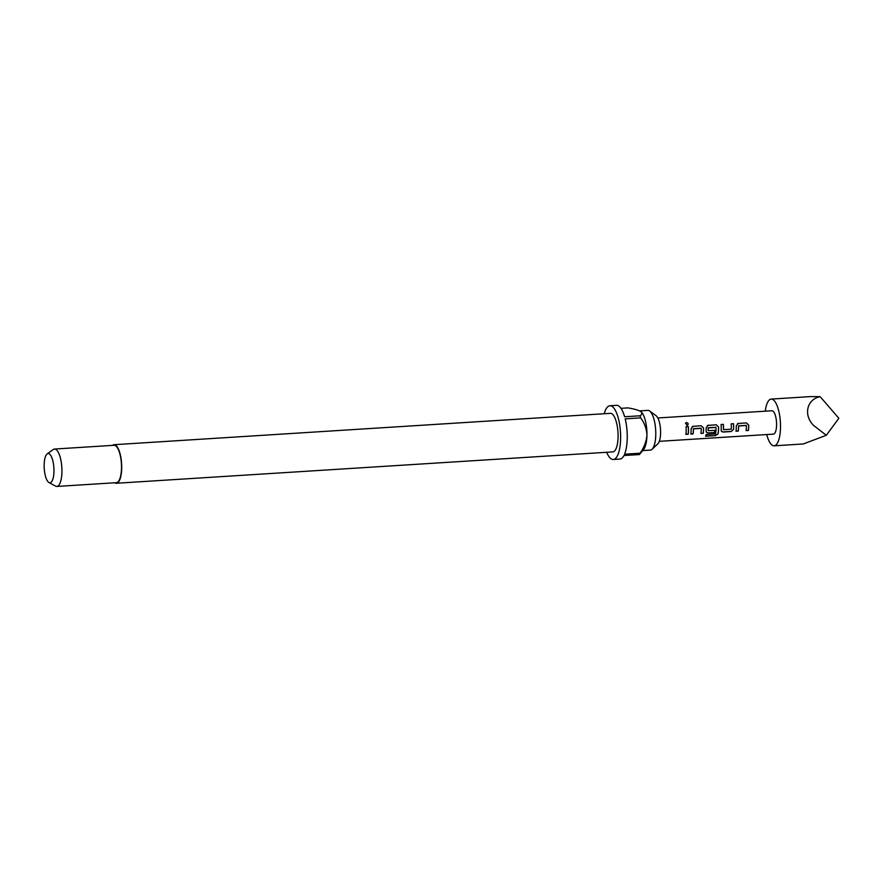 <?xml version="1.0" encoding="UTF-8"?>
<svg xmlns="http://www.w3.org/2000/svg" width="883" height="883" viewBox="0 0 883 883"><rect width="100%" height="100%" fill="white"/><g stroke="black" fill="none" stroke-linecap="round" stroke-linejoin="round"><path stroke-width="1.32" d="M686.941 425.396C688.652 424.315 688.486 423.387 686.433 422.626L685.451 423.145M687.018 425.341C688.729 424.237 688.552 423.299 686.499 422.504L685.495 423.078L687.018 425.341L687.769 425.054M690.837 433.95L693.056 433.807A11.468 3.775 86.4 0 0 693.343 428.851L701.223 428.376A11.711 3.852 86.4 0 1 700.936 433.443L703.243 433.288A11.711 3.852 86.4 0 0 703.53 427.902L701.223 425.761L692.526 426.39M693.42 428.873A11.711 3.852 86.4 0 1 693.133 433.928L690.815 434.072A11.711 3.852 86.4 0 0 691.102 428.696L693.111 426.268L692.283 426.5M708.232 427.935A11.711 3.852 86.4 0 1 708.177 430.639L708.1 430.562A11.468 3.775 86.4 0 0 708.144 427.913L716.025 427.438A11.711 3.852 86.4 0 1 715.473 433.884L706.124 434.591A11.711 3.852 86.4 0 1 705.627 436.246L715.351 435.639L717.989 433.961A11.711 3.852 86.4 0 0 718.585 426.953L716.279 424.8L707.581 425.44M718.585 426.953L716.201 424.833L708.166 425.319L706.157 427.736A11.711 3.852 86.4 0 1 706.091 431.081L706.389 432.273L708.034 432.99L714.678 432.571A11.711 3.852 86.4 0 0 714.91 430.374L708.177 430.639M731.201 431.522L733.585 429.348A11.711 3.852 86.4 0 0 733.497 423.719L731.179 423.862A11.711 3.852 86.4 0 1 731.29 429.182L723.486 429.679A11.711 3.852 86.4 0 0 723.376 424.359L721.069 424.502A11.711 3.852 86.4 0 1 721.157 430.131L721.444 431.323L723.089 432.041L731.201 431.522L733.585 429.348M736.003 431.092L738.232 430.948A11.468 3.775 86.4 0 0 738.519 425.992L746.389 425.529A11.711 3.852 86.4 0 1 746.102 430.584L748.42 430.44A11.711 3.852 86.4 0 0 748.696 425.054L746.389 422.902L737.691 423.542M738.596 426.014A11.711 3.852 86.4 0 1 738.298 431.081L735.992 431.224A11.711 3.852 86.4 0 0 736.267 425.838L738.287 423.421L737.46 423.641M688.321 426.566L686.014 426.721A11.711 3.852 86.4 0 1 685.87 434.392L688.188 434.237A11.711 3.852 86.4 0 0 688.321 426.566L688.254 426.599A11.468 3.775 86.4 0 1 688.122 434.116L688.188 434.237M657.824 417.968L771.93 410.761A11.711 3.852 86.4 0 1 772.868 411.036A11.711 3.852 86.4 0 1 776.576 423.608A11.711 3.852 86.4 0 1 773.409 434.127L659.303 441.334M639.689 410.904L647.868 410.385A19.901 6.556 86.4 0 1 649.656 411.003L656.135 415.783A14.525 4.779 86.4 0 1 660.594 432.99A14.525 4.779 86.4 0 1 657.901 443.719L652.084 449.281A19.901 6.556 86.4 0 1 650.374 450.109L642.736 450.595M649.656 411.003A19.901 6.556 86.4 0 1 655.771 434.579A19.901 6.556 86.4 0 1 652.084 449.281M112.505 445.385A19.316 6.358 86.4 0 1 114.017 444.701A19.316 6.358 86.4 0 1 121.699 468.178A19.316 6.358 86.4 0 1 116.457 483.255A19.316 6.358 86.4 0 1 114.867 482.769M114.017 444.701L610.396 413.343A19.316 6.358 86.4 0 1 618.078 436.82A19.316 6.358 86.4 0 1 612.835 451.897L116.457 483.255M47.174 453.873L53.278 449.502A18.731 6.17 86.4 0 1 54.492 449.05A18.731 6.17 86.4 0 1 61.931 471.809A18.731 6.17 86.4 0 1 56.854 486.434A18.731 6.17 86.4 0 1 55.596 486.125L48.995 482.56A14.68 4.834 86.4 0 1 44.15 464.966A14.68 4.834 86.4 0 1 47.174 453.873A14.68 4.834 86.4 0 1 53.962 471.345A14.68 4.834 86.4 0 1 48.995 482.56M54.492 449.05L114.062 445.286A18.731 6.17 86.4 0 1 121.501 468.045A18.731 6.17 86.4 0 1 116.424 482.67L56.854 486.434M639.402 454.557L643.751 449.281A19.901 6.556 -93.6 0 0 646.952 435.131A19.901 6.556 -93.6 0 0 641.4 412.052A19.901 6.556 -93.6 0 0 641.257 411.908L640.639 411.423C642.349 412.913 642.162 414.37 640.076 415.783A26.92 8.874 -93.6 0 1 640.639 417.88L625.197 418.862A26.92 8.874 86.4 0 1 627.239 438.056A26.92 8.874 86.4 0 1 624.579 454.193L640.02 453.222A26.92 8.874 -93.6 0 1 639.402 454.557L623.961 455.529A26.92 8.874 86.4 0 1 619.932 459.072L613.321 459.491A26.92 8.874 86.4 0 1 606.665 452.284M604.237 413.73A26.92 8.874 86.4 0 1 609.921 405.75A26.92 8.874 86.4 0 1 620.617 438.476A26.92 8.874 86.4 0 1 613.321 459.491M771.19 399.083L810.947 396.566L820.141 396.666C806.808 399.248 803.199 415.076 813.585 425.44L826.322 435.286L803.21 443.972L774.137 445.816A23.411 7.715 -93.6 0 0 780.495 427.538A23.411 7.715 -93.6 0 0 771.19 399.083A23.411 7.715 -93.6 0 0 765.263 411.18M766.742 434.546A23.411 7.715 -93.6 0 0 774.137 445.816M820.141 396.666L838.85 418.266L826.322 435.286M609.921 405.75L616.544 405.33A26.92 8.874 86.4 0 1 624.634 416.754L640.076 415.783M640.639 411.423C637.89 409.999 633.663 408.829 627.956 407.891L620.981 408.332M640.639 417.88C644.447 422.902 646.544 428.652 646.952 435.131C646.301 441.721 643.994 447.747 640.02 453.222M688.254 426.599L686.014 426.743M685.892 434.259L688.122 434.116M738.663 425.827L746.234 425.374M746.124 430.451L748.42 430.44M748.342 430.308A11.468 3.775 86.4 0 0 748.618 425.032L748.696 425.054M748.618 425.032L746.389 422.902M746.312 422.935L738.21 423.443M721.367 431.202L723.089 432.041M723.022 431.908L731.124 431.401M733.508 429.259A11.468 3.775 86.4 0 0 733.42 423.752L733.497 423.719M733.42 423.752L731.179 423.884M723.376 424.359L723.309 424.381A11.468 3.775 86.4 0 1 723.409 429.602L723.486 429.679M723.309 424.381L721.069 424.524M705.694 436.059L715.351 435.639M715.296 435.451L717.989 433.961M718.508 426.942A11.468 3.775 86.4 0 1 717.923 433.807M708.089 425.341L707.338 425.551M706.312 432.151L708.034 432.99M707.967 432.869L714.678 432.571M714.822 430.374A11.468 3.775 86.4 0 1 714.601 432.449M708.298 427.747L715.87 427.295M693.497 428.674L701.069 428.222M700.947 433.31L703.243 433.288M703.177 433.167A11.468 3.775 86.4 0 0 703.453 427.891L703.53 427.902M703.453 427.891L701.223 425.761M701.146 425.783L693.034 426.301"/></g></svg>

